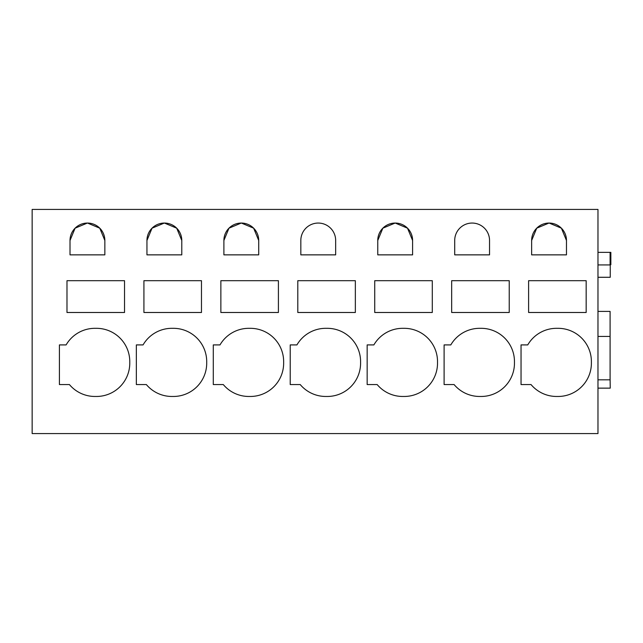<?xml version="1.0" encoding="UTF-8"?>
<svg xmlns="http://www.w3.org/2000/svg" width="643" height="643" viewBox="0 0 643 643"><rect width="100%" height="100%" fill="white"/><g stroke="black" fill="none" stroke-linecap="round" stroke-linejoin="round"><path stroke-width="0.96" d="M32.15 209.425L32.15 433.575L597.974 433.575L597.974 209.425L32.15 209.425M66.985 280.686L124.533 280.686L124.533 312.49L66.985 312.49L66.985 280.686M129.765 362.395A33.323 33.323 0 0 0 95.694 328.324A33.323 33.323 0 0 0 66.116 344.913L59.413 344.913L59.413 384.562L69.412 384.562A33.323 33.323 0 0 0 95.694 396.458A33.323 33.323 0 0 0 129.765 362.395M104.849 254.861L104.849 240.474A17.417 17.417 0 0 0 87.432 223.057A17.417 17.417 0 0 0 70.015 240.474L70.015 254.861L104.849 254.861M290.226 384.562L300.225 384.562A33.323 33.323 0 0 0 326.507 396.458A33.323 33.323 0 0 0 360.578 362.395A33.323 33.323 0 0 0 326.507 328.324A33.323 33.323 0 0 0 296.929 344.913L290.226 344.913L290.226 384.562M300.828 254.861L335.662 254.861L335.662 240.474A17.417 17.417 0 0 0 318.245 223.057A17.417 17.417 0 0 0 300.828 240.474L300.828 254.861M297.797 280.686L355.346 280.686L355.346 312.49L297.797 312.49L297.797 280.686M403.45 328.324A33.323 33.323 0 0 0 373.872 344.913L367.161 344.913L367.161 384.562L377.168 384.562A33.323 33.323 0 0 0 403.45 396.458A33.323 33.323 0 0 0 437.513 362.395A33.323 33.323 0 0 0 403.45 328.324A33.323 33.323 0 0 0 373.872 344.913M412.597 254.861L412.597 240.474A17.417 17.417 0 0 0 395.18 223.057A17.417 17.417 0 0 0 377.762 240.474L377.762 254.861L412.597 254.861M374.732 280.686L374.732 312.49L432.289 312.49L432.289 280.686L374.732 280.686M136.348 344.913L143.059 344.913A33.323 33.323 0 0 1 172.637 328.324A33.323 33.323 0 0 1 206.7 362.395A33.323 33.323 0 0 1 172.637 396.458A33.323 33.323 0 0 1 146.355 384.562L136.348 384.562L136.348 344.913M181.784 240.474A17.417 17.417 0 0 0 164.367 223.057A17.417 17.417 0 0 0 146.95 240.474L146.95 254.861L181.784 254.861L181.784 240.474L176.704 228.185L164.439 223.057M143.919 280.686L201.476 280.686L201.476 312.49L143.919 312.49L143.919 280.686M249.572 328.324A33.323 33.323 0 0 0 219.994 344.913L213.291 344.913L213.291 384.562L223.29 384.562A33.323 33.323 0 0 0 249.572 396.458A33.323 33.323 0 0 0 283.643 362.395A33.323 33.323 0 0 0 249.572 328.324M258.719 254.861L258.719 240.474A17.417 17.417 0 0 0 241.31 223.057A17.417 17.417 0 0 0 223.893 240.474L223.893 254.861L258.719 254.861M220.862 280.686L220.862 312.49L278.411 312.49L278.411 280.686L220.862 280.686M480.385 396.458A33.323 33.323 0 0 0 514.456 362.395A33.323 33.323 0 0 0 480.385 328.324A33.323 33.323 0 0 0 450.807 344.913L444.104 344.913L444.104 384.562L454.103 384.562A33.323 33.323 0 0 0 480.385 396.458M489.54 240.474A17.417 17.417 0 0 0 472.123 223.057A17.417 17.417 0 0 0 454.705 240.474L454.705 254.861L489.54 254.861L489.54 240.474M509.224 312.49L451.675 312.49L451.675 280.686L509.224 280.686L509.224 312.49M586.167 312.49L528.61 312.49L528.61 280.686L586.167 280.686L586.167 312.49M531.64 254.861L566.475 254.861L566.475 240.474A17.417 17.417 0 0 0 549.058 223.057A17.417 17.417 0 0 0 531.64 240.474L531.64 254.861M557.32 328.324A33.323 33.323 0 0 0 527.742 344.913L521.039 344.913L521.039 384.562L531.038 384.562A33.323 33.323 0 0 0 557.32 396.458A33.323 33.323 0 0 0 591.391 362.395A33.323 33.323 0 0 0 557.32 328.324A33.323 33.323 0 0 0 527.742 344.913M597.974 277.286L610.247 277.286L610.247 264.707M104.849 240.474L99.769 228.185L87.504 223.057M87.36 223.057L75.094 228.185L70.015 240.474M412.597 240.474L407.517 228.185L395.252 223.057M395.107 223.057L382.842 228.185L377.762 240.474M164.295 223.057L152.029 228.185L146.95 240.474M258.719 240.474L253.639 228.185L241.374 223.057M241.238 223.057L228.972 228.185L223.893 240.474M480.385 328.324A33.323 33.323 0 0 0 450.807 344.913M566.475 240.474L561.395 228.185L549.13 223.057M548.985 223.057L536.72 228.185L531.64 240.474M597.974 252.361L610.85 252.361L610.85 264.707L610.094 264.707M597.974 264.932L610.094 264.932L610.094 252.361M597.974 336.434L610.094 336.434L610.094 311.405L597.974 311.405M597.974 379.812L610.094 379.812L610.094 336.434M597.974 388.139L610.247 388.139L610.094 378.534"/></g></svg>
